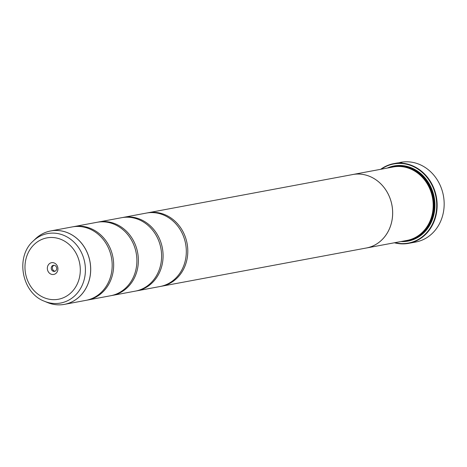 <?xml version="1.0" encoding="UTF-8"?>
<svg xmlns="http://www.w3.org/2000/svg" width="467" height="467" viewBox="0 0 467 467"><rect width="100%" height="100%" fill="white"/><g stroke="black" fill="none" stroke-linecap="round" stroke-linejoin="round"><path stroke-width="0.7" d="M44.342 301.221C21.826 292.908 15.125 256.996 33.116 241.124A35.34 31.172 79.4 0 1 46.934 233.698A35.34 31.172 79.4 0 1 84.591 261.812A35.34 31.172 79.4 0 1 61.27 302.908A35.34 31.172 79.4 0 1 44.342 301.221L47.243 302.441C52.899 304.782 58.632 305.424 64.458 304.367L85.934 300.357A37.354 32.947 -100.6 0 0 86.652 300.211A37.354 32.947 -100.6 0 0 111.385 257.183A37.354 32.947 -100.6 0 0 72.222 226.921L50.745 230.931A37.354 32.947 79.4 0 1 89.909 261.193A37.354 32.947 79.4 0 1 65.176 304.221A37.354 32.947 79.4 0 1 64.458 304.367A37.354 32.947 79.4 0 1 56.238 304.723M86.675 300.205A37.354 32.947 -100.6 0 0 87.417 300.077L110.644 295.739A37.354 32.947 -100.6 0 0 111.362 295.599A37.354 32.947 -100.6 0 0 136.095 252.571A37.354 32.947 -100.6 0 0 96.932 222.31L73.704 226.647A37.354 32.947 -100.6 0 0 72.986 226.787A37.354 32.947 -100.6 0 0 72.963 226.793M111.385 295.593A37.354 32.947 -100.6 0 0 112.127 295.465L135.354 291.128A37.354 32.947 -100.6 0 0 136.072 290.982A37.354 32.947 -100.6 0 0 160.811 247.954A37.354 32.947 -100.6 0 0 121.642 217.692L98.414 222.029A37.354 32.947 -100.6 0 0 97.696 222.175A37.354 32.947 -100.6 0 0 97.679 222.181M136.095 290.982A37.354 32.947 -100.6 0 0 136.837 290.853L160.064 286.516A37.354 32.947 -100.6 0 0 160.782 286.37A37.354 32.947 -100.6 0 0 185.522 243.342A37.354 32.947 -100.6 0 0 146.352 213.08L123.125 217.418A37.354 32.947 -100.6 0 0 122.407 217.558M380.687 169.311A40.553 35.772 79.4 0 1 392.986 163.783A40.553 35.772 79.4 0 1 393.763 163.625L396.465 163.123M395.893 163.228A40.553 35.772 79.4 0 1 396.179 163.176A40.553 35.772 79.4 0 1 396.892 163.047L402.058 162.347M393.763 163.625A40.553 35.772 79.4 0 1 436.289 196.484A40.553 35.772 79.4 0 1 409.431 243.196A40.553 35.772 79.4 0 1 408.654 243.354L415.671 242.046A40.553 35.772 -100.6 0 0 416.447 241.888A40.553 35.772 -100.6 0 0 443.306 195.171A40.553 35.772 -100.6 0 0 400.785 162.318L399.875 162.487M51.423 262.723A5.978 5.271 -100.6 0 0 47.482 269.675A5.978 5.271 -100.6 0 0 53.851 274.427A5.978 5.271 -100.6 0 0 57.791 267.48A5.978 5.271 -100.6 0 0 51.423 262.723M53.343 265.297A3.094 2.732 -100.6 0 0 51.294 268.864A3.094 2.732 -100.6 0 0 54.54 271.368A3.094 2.732 -100.6 0 0 54.598 271.356A3.094 2.732 -100.6 0 0 56.647 267.789A3.094 2.732 -100.6 0 0 53.401 265.285A3.094 2.732 -100.6 0 0 53.343 265.297M53.985 265.244A3.094 2.732 -100.6 0 0 52.427 268.613A3.094 2.732 -100.6 0 0 55.094 271.193M394.989 242.665A40.232 35.486 -100.6 0 0 409.22 242.916A40.232 35.486 -100.6 0 0 435.775 196.128A40.232 35.486 -100.6 0 0 392.905 164.121A40.232 35.486 -100.6 0 0 381.27 169.2M400.744 162.598L396.179 163.176M366.402 248L406.932 240.435A37.366 32.959 -100.6 0 0 407.65 240.295A37.366 32.959 -100.6 0 0 432.395 197.243A37.366 32.959 -100.6 0 0 393.214 166.97L352.69 174.535A37.366 32.959 79.4 0 1 391.871 204.809A37.366 32.959 79.4 0 1 367.126 247.86A37.366 32.959 79.4 0 1 366.402 248A37.366 32.959 79.4 0 1 365.451 248.164M400.955 241.55A38.224 33.712 -100.6 0 0 408.812 240.943A38.224 33.712 -100.6 0 0 434.036 196.496A38.224 33.712 -100.6 0 0 393.307 166.094A38.224 33.712 -100.6 0 0 387.236 168.085M403.914 241.001A37.687 33.245 -100.6 0 0 408.952 240.377A37.687 33.245 -100.6 0 0 433.825 196.549A37.687 33.245 -100.6 0 0 393.663 166.567A37.687 33.245 -100.6 0 0 390.196 167.53M87.417 300.077A37.354 32.947 -100.6 0 0 88.135 299.937A37.354 32.947 -100.6 0 0 112.868 256.908A37.354 32.947 -100.6 0 0 73.704 226.647M351.744 174.728A37.366 32.959 79.4 0 1 351.966 174.681A37.366 32.959 79.4 0 1 352.69 174.535A37.354 32.947 79.4 0 1 391.854 204.815A37.354 32.947 79.4 0 1 367.12 247.843A37.354 32.947 79.4 0 1 366.402 247.989L161.547 286.236A37.354 32.947 -100.6 0 0 162.265 286.096A37.354 32.947 -100.6 0 0 187.004 243.062A37.354 32.947 -100.6 0 0 147.835 212.8A37.354 32.947 -100.6 0 0 147.117 212.946A37.354 32.947 -100.6 0 0 147.099 212.952M112.127 295.465A37.354 32.947 -100.6 0 0 112.845 295.319A37.354 32.947 -100.6 0 0 137.578 252.291A37.354 32.947 -100.6 0 0 98.414 222.029M136.837 290.853A37.354 32.947 -100.6 0 0 137.555 290.707A37.354 32.947 -100.6 0 0 162.294 247.679A37.354 32.947 -100.6 0 0 123.125 217.418M160.806 286.364A37.354 32.947 -100.6 0 0 161.547 286.236M408.654 243.354A40.553 35.772 79.4 0 1 394.405 242.776M42.952 233.564A37.354 32.947 79.4 0 1 50.022 231.077A37.354 32.947 79.4 0 1 50.745 230.931L50.022 231.077C44.499 232.28 39.619 234.901 35.387 238.935A37.342 32.935 -100.6 0 1 49.987 231.095A37.342 32.935 -100.6 0 1 89.781 260.796A37.342 32.935 -100.6 0 1 65.135 304.221A37.342 32.935 -100.6 0 1 47.243 302.441M421.643 233.021A36.835 32.492 -100.6 0 0 432.997 197.553A36.835 32.492 -100.6 0 0 409.606 168.575M407.545 240.312A37.366 32.959 -100.6 0 0 408.888 240.061A37.366 32.959 -100.6 0 0 433.563 196.665A37.366 32.959 -100.6 0 0 393.833 166.859M58.965 299.143A31.219 27.535 -100.6 0 0 79.571 262.839A31.219 27.535 -100.6 0 0 46.309 238.007A31.219 27.535 -100.6 0 0 25.703 274.31A31.219 27.535 -100.6 0 0 58.965 299.143M147.835 212.8L352.69 174.553M33.116 241.124L35.387 238.935"/></g></svg>
